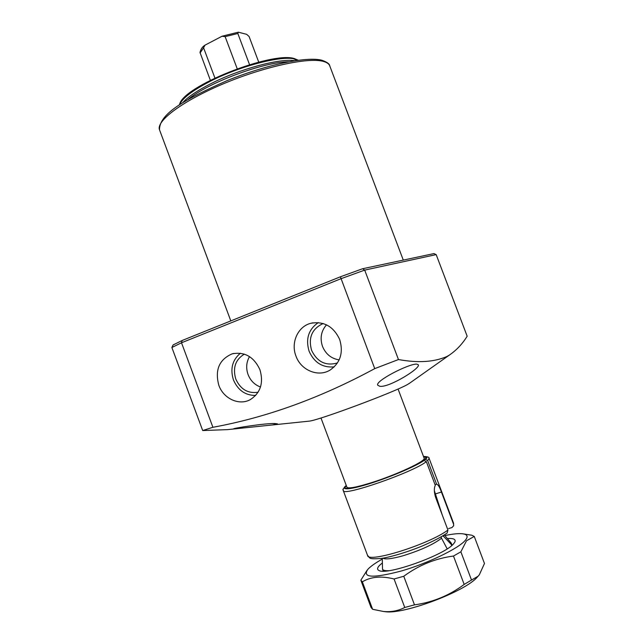 <?xml version="1.0" encoding="UTF-8"?>
<svg xmlns="http://www.w3.org/2000/svg" width="644" height="644" viewBox="0 0 644 644"><rect width="100%" height="100%" fill="white"/><g stroke="black" fill="none" stroke-linecap="round" stroke-linejoin="round"><path stroke-width="0.97" d="M379.823 386.279L377.795 385.257C374.373 381.337 408.819 363.594 416.724 364.11L418.318 364.778C420.935 368.127 389.032 387.873 379.823 386.279M236.372 428.767L233.595 428.872C232.484 428.349 265.763 423.084 274.908 423.543L277.483 423.865L272.493 424.951L227.453 429.637L202.699 430.546L171.876 347.494L173.075 344.967L182.163 340.483L340.37 276.807M307.953 421.265L309.466 421.112C319.827 419.928 394.716 391.979 407.515 384.5L410.019 382.906M202.699 430.546L212.906 427.286C266.64 417.489 320.583 397.928 374.736 368.626L398.459 359.545C418.004 363.103 434.161 362.081 446.912 356.494L449.327 355.102C456.427 350.272 462.368 343.977 467.166 336.224L436.181 254.613L433.967 253.583L362.797 268.701M259.926 369.688C263.742 382.753 260.627 392.671 250.572 399.457C239.423 406.034 223.492 398.789 218.815 385.257C214.75 369.994 219.185 359.529 232.13 353.854C244.591 351.471 253.857 356.744 259.926 369.688M240.405 353.226C232.355 359.972 230.037 368.867 233.442 379.92C237.966 390.288 245.372 395.464 255.652 395.448M339.686 339.493C343.582 352.638 340.378 362.83 330.082 370.075C318.192 377.505 300.877 370.26 295.958 356.052C290.637 342.745 297.802 326.589 310.69 323.32C323.795 320.929 333.463 326.323 339.686 339.493M318.289 322.596C308.508 329.43 305.449 338.986 309.112 351.278C314.264 362.685 322.652 367.885 334.268 366.871M244.358 354.136C235.43 359.585 232.565 367.885 235.776 379.034C240.518 389.37 247.964 393.766 258.107 392.204M249.51 356.599C246.33 362.137 245.847 368.127 248.069 374.558C250.524 380.709 254.662 384.854 260.498 386.996M323.288 323.57L322.314 323.9C311.785 329.237 308.202 338.052 311.583 350.336C317.267 362.025 325.904 366.219 337.488 362.926M326.516 324.842C321.131 330.984 319.794 338.172 322.499 346.392C325.759 354.152 331.314 358.644 339.163 359.875M212.906 427.286L181.511 342.769L182.131 340.499M374.736 368.626L340.394 276.791L182.163 340.483M398.459 359.545L364.697 270.102L362.612 268.733L340.394 276.791L362.508 268.773M320.978 417.98L346.923 487.234C348.348 488.844 356.639 487.291 371.797 482.565C396.728 474.733 426.296 460.846 424.146 458.214L398.056 389.008M447.178 548.857L441.551 538.223C433.307 544.51 420.452 550.362 402.975 555.78C392.035 558.831 385.313 559.628 382.826 558.171M382.303 558.251L382.504 569.111C382.987 570.318 385.04 570.842 388.662 570.697M441.551 538.223L441.051 536.903M434.402 491.887L440.778 511.07M443.024 535.744L451.275 544.454L451.702 545.581M443.861 535.228L443.273 536.42M451.275 544.454L451.009 542.779L444.312 534.947M249.566 64.698L237.829 33.496L238.377 32.2L246.62 34.317L249.075 36.483L258.727 62.122M214.935 78.077L203.568 47.777L205.042 45.128L221.987 36.265L225.126 36.628L237.225 68.803M204.832 45.297C202.425 46.706 200.815 49.089 199.994 52.43L210.363 80.323M444.851 535.575C452.474 533.965 458.311 533.353 462.368 533.747C467.52 534.351 468.47 536.581 465.201 540.453C458.214 548.664 427.938 563.283 401.413 570.97C373.013 578.409 361.856 577.837 367.925 569.248L369.084 568.089C372.015 565.384 376.426 562.373 382.311 559.081M367.088 570.238L360.849 580.204L362.347 581.83C370.896 576.694 381.473 575.744 394.072 578.988L403.764 576.267C418.729 565.215 435.296 558.469 453.473 556.038L460.871 551.811L466.506 540.783L474.258 536.428L471.794 535.22L463.648 533.94M382.351 562.961L379.976 564.957C377.11 567.718 376.829 569.594 379.139 570.576C387.342 575.486 445.117 554.75 453.593 543.786L454.809 542.127C456.089 539.334 453.609 538.126 447.371 538.521M460.871 551.811L471.513 580.043L478.057 576.243L479.337 574.77L484.473 563.484L474.258 536.428M453.473 556.038L464.179 584.43L471.513 580.043M403.764 576.267L414.495 604.853C432.688 602.357 449.254 595.547 464.179 584.43M394.072 578.988L404.754 607.477L414.495 604.853M362.347 581.83L372.618 609.296L383.47 611.478C391.19 612.178 398.29 610.842 404.754 607.477M371.033 607.413L372.618 609.296M383.84 611.518L385.531 611.736C404.07 614.473 464.96 591.586 477.107 577.314L478.154 576.147M423.849 460.041L424.46 459.679C426.537 458.077 426.264 457.143 423.647 456.878M423.519 456.532C427.189 456.588 427.809 457.538 425.37 459.389L427.688 460.597L436.592 484.191L435.038 484.674M426.352 461.651C412.683 472.495 342.31 496.894 343.276 490.583L367.555 555.418C370.389 557.889 367.474 559.435 380.66 558.493C387.277 557.809 405.414 552.995 422.496 545.887C433.162 541.29 441.373 537.016 447.145 533.047L447.934 530.044L435.61 497.353C434.04 492.161 433.935 488.152 435.288 485.334L426.352 461.651L424.026 460.436L422.617 460.991C416.37 465.499 396.543 474.37 377.956 480.746C359.352 487.54 345.079 489.11 347.269 488.361L347.438 488.546M434.346 490.648L442.299 515.111M425.37 459.389L424.46 459.679M448.618 528.547L451.967 527.557L453.682 525.705L453.537 523.097L453.682 525.705M436.592 484.191C438.081 484.521 439.699 487.138 441.43 492.048L453.553 524.192M392.196 262.454L402.42 260.281M322.056 60.295C327.063 62.098 329.631 63.949 329.744 65.865C328.963 63.796 326.758 62.291 323.143 61.349C307.993 57.155 263.597 66.783 223.017 83.953C182.349 101.076 155.735 121.185 159.527 129.847C159.068 112.885 188.306 97.912 226.905 80.701C265.956 64.794 306.689 56.205 321.928 60.262M171.876 347.494L181.511 342.769L340.885 278.747L364.697 270.102L436.181 254.613M435.36 496.653L436.069 496.395M237.829 33.496L225.126 36.628M203.568 47.777L200.099 52.969M294.791 60.737C280.1 58.129 239.793 68.924 211.039 83.599C197.104 90.683 187.573 97.139 182.445 102.968M288.593 61.808C263.549 61.896 206.716 83.253 187.815 99.691M298.18 60.246L295.081 59.071C282.185 55.199 240.317 65.889 210.54 81.136C192.427 90.482 182.099 98.379 179.571 104.827M297.053 60.407L293.487 58.749M423.486 456.451C427.471 456.612 429.347 457.24 429.097 458.327L427.688 460.597M367.555 555.418C367.579 563.548 429.274 544.285 447.934 530.044M346.424 485.898C341.811 489.271 348.734 490.486 375.307 481.664C402.878 471.513 418.809 464.541 423.116 460.726M435.457 493.892L441.43 492.048M424.026 460.436C420.774 463.221 400.632 473.396 372.578 482.702C344.983 491.573 340.942 489.118 346.295 485.56M329.744 65.865L403.289 260.096M408.779 383.784L449.327 355.11M159.527 129.847L230.81 320.905M309.466 421.112L272.493 424.951M234.464 428.904L227.453 429.637M233.949 353.411L232.13 353.854M313.032 322.805L310.69 323.32M323.336 323.586L322.314 323.9M347.414 488.369L346.923 487.234M382.504 569.111L383.261 571.123M424.525 459.389L424.146 458.214M451.307 543.246L452.064 545.267M238.28 32.216L222.244 36.177M294.187 58.532C271.712 51.335 181.793 86.473 179.483 104.892M294.3 58.564L298.293 60.238M371.065 607.509L360.882 580.284M477.107 577.314L478.057 576.243M385.531 611.736L383.47 611.478M424.638 459.285L423.953 459.953M429.097 458.327L453.537 523.097M346.263 485.479C340.499 491.42 344.081 489.271 343.276 490.583"/></g></svg>
